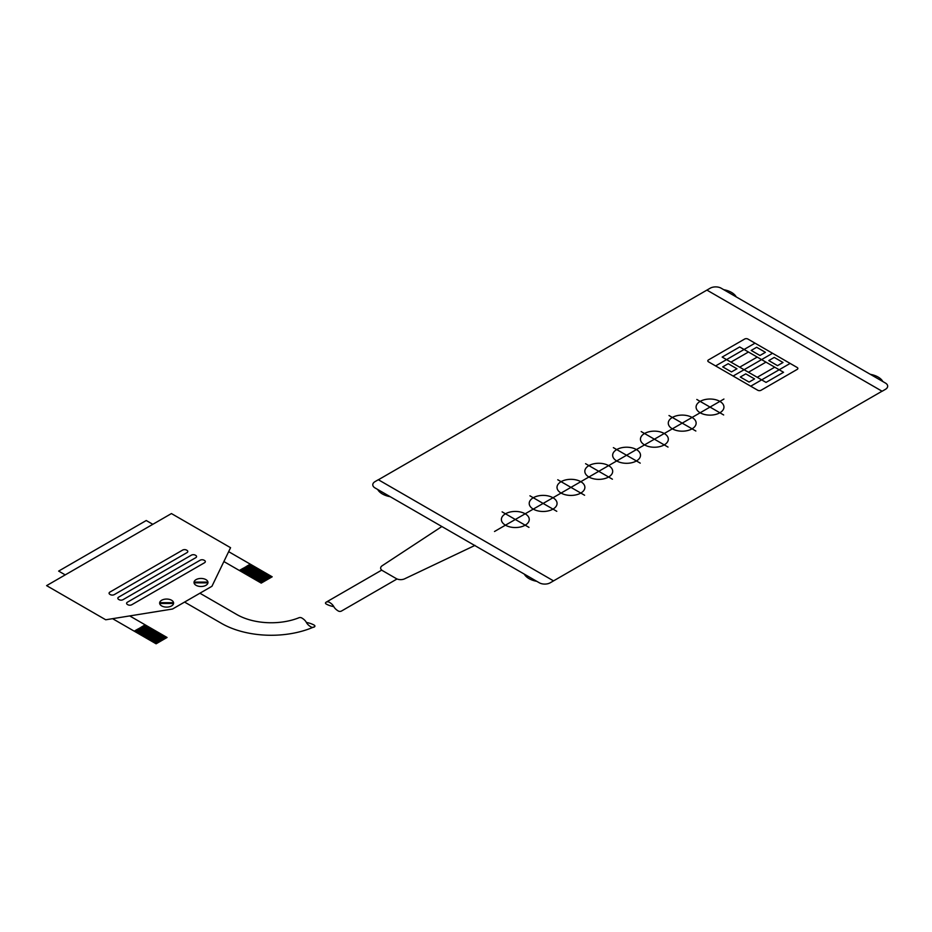 <?xml version="1.0" encoding="UTF-8"?>
<svg xmlns="http://www.w3.org/2000/svg" width="932" height="932" viewBox="0 0 932 932"><rect width="100%" height="100%" fill="white"/><g stroke="black" fill="none" stroke-linecap="round" stroke-linejoin="round"><path stroke-width="0.7" stroke-dasharray="4.66 3.5" d=""/><path stroke-width="1.4" d="M882.045 391.207L706.91 290.097L378.392 479.759L553.538 580.881L882.045 391.207M761.048 390.263L797.186 369.398A2.318 1.34 0 0 0 797.186 367.499L747.907 339.05A2.318 1.34 0 0 0 744.621 339.05L708.483 359.915A2.318 1.34 0 0 0 708.483 361.814L757.763 390.263A2.318 1.34 0 0 0 761.048 390.263M505.459 525.182A13.933 8.05 0 0 0 528.782 521.571A13.933 8.05 0 0 0 511.715 511.715A13.933 8.05 0 0 0 505.459 525.182M528.968 527.372L502.127 511.866M533.279 509.117A13.933 8.05 0 0 0 556.59 505.517A13.933 8.05 0 0 0 539.523 495.661A13.933 8.05 0 0 0 533.279 509.117M556.777 511.307L529.935 495.812M561.087 493.063A13.933 8.05 0 0 0 584.411 489.451A13.933 8.05 0 0 0 567.343 479.596A13.933 8.05 0 0 0 561.087 493.063M584.597 495.253L557.755 479.759M588.908 477.009A13.933 8.05 0 0 0 612.219 473.398A13.933 8.05 0 0 0 595.152 463.542A13.933 8.05 0 0 0 588.908 477.009M612.406 479.199L585.564 463.693M616.716 460.944A13.933 8.05 0 0 0 640.039 457.332A13.933 8.05 0 0 0 622.96 447.488A13.933 8.05 0 0 0 616.716 460.944M640.226 463.134L613.373 447.64M644.536 444.89A13.933 8.05 0 0 0 667.848 441.279A13.933 8.05 0 0 0 650.781 431.423A13.933 8.05 0 0 0 644.536 444.89M668.034 447.08L641.193 431.574M672.345 428.825A13.933 8.05 0 0 0 695.668 425.225A13.933 8.05 0 0 0 678.589 415.369A13.933 8.05 0 0 0 672.345 428.825M494.508 531.496L723.931 399.047M695.854 431.015L669.001 415.521M766.046 382.4L783.556 372.287L739.693 346.96L722.172 357.072L766.046 382.4M715.601 365.927L755.025 343.162M790.126 363.433L750.714 386.197M733.123 376.039L772.546 353.275M730.933 362.129L748.454 352.016M739.693 367.185L757.215 357.072M757.215 377.309L774.737 367.185M748.454 372.241L765.976 362.129M441.873 526.522L382.19 565.736A6.198 3.577 0 0 0 382.47 570.629L396.286 578.597A6.198 3.577 0 0 0 404.605 578.83L474.994 545.395M381.724 570.104L326.305 602.095M396.974 579.005L341.462 611.054A2.167 1.247 0 0 1 338.398 611.054A18.43 10.636 0 0 1 333.796 606.627A18.43 10.636 0 0 0 329.194 602.2A2.167 1.247 0 0 0 326.13 602.2A2.167 1.247 0 0 0 326.13 603.971A18.43 10.636 0 0 0 333.796 606.627M105.735 619.78L172.525 609.027L211.948 586.275L230.565 547.701L171.43 513.567L46.6 585.634L105.735 619.78M146.254 520.522L58.646 571.095L65.217 574.893L152.825 524.308L146.254 520.522M228.655 551.662L272.179 576.792L261.228 583.106L223.89 561.553M266.703 579.949L244.801 567.297M267.775 579.331L245.873 566.679M268.602 578.854L246.7 566.202M269.208 578.504L247.306 565.852M269.709 578.213L247.807 565.561M270.175 577.945L248.273 565.293M270.676 577.654L248.786 565.002M271.107 577.397L249.205 564.757M271.573 577.129L249.671 564.489M271.899 576.943L249.997 564.303M261.508 582.943L239.606 570.302M261.834 582.756L239.932 570.116M262.3 582.488L240.398 569.848M262.731 582.244L240.829 569.603M263.232 581.952L241.33 569.312M263.698 581.685L241.796 569.044M264.199 581.393L242.297 568.753M264.805 581.044L242.903 568.404M265.632 580.566L243.73 567.926M162.657 640.016L140.755 627.376M163.473 639.538L141.582 626.898M164.09 639.189L142.188 626.549M164.591 638.898L142.689 626.257M165.057 638.63L143.155 625.989M165.558 638.338L143.656 625.698M165.989 638.094L144.087 625.454M166.455 637.826L144.553 625.186M166.781 637.639L144.879 624.999M156.378 643.639L134.488 630.999M156.704 643.453L134.802 630.813M157.17 643.185L135.268 630.545M157.601 642.94L135.699 630.288M158.102 642.649L136.2 629.997M158.568 642.381L136.666 629.729M159.069 642.09L137.167 629.438M159.687 641.74L137.785 629.088M160.502 641.263L138.6 628.611M161.585 640.645L139.684 627.993M129.711 615.924L167.049 637.476L156.11 643.802L112.586 618.673M207.941 582.85L194.066 582.85M196.07 585.319A6.967 4.019 0 0 0 207.731 583.514A6.967 4.019 0 0 0 199.203 578.586A6.967 4.019 0 0 0 196.07 585.319M207.941 582.092L194.066 582.092M173.55 602.701L159.675 602.701M161.69 605.928A6.967 4.019 0 0 0 173.352 604.122A6.967 4.019 0 0 0 164.813 599.194A6.967 4.019 0 0 0 161.69 605.928M173.55 603.47L159.675 603.47M186.983 550.358L186.551 550.101A2.784 1.608 0 0 0 182.602 550.101L109.894 592.088A2.784 1.608 0 0 0 109.894 594.36L110.337 594.616A2.784 1.608 0 0 0 114.275 594.616L186.983 552.629A2.784 1.608 0 0 0 186.983 550.358M119.086 599.672A2.784 1.608 0 0 0 123.036 599.672L195.743 557.697A2.784 1.608 0 0 0 195.743 555.414L195.312 555.169A2.784 1.608 0 0 0 191.363 555.169L118.655 597.144A2.784 1.608 0 0 0 118.655 599.416L119.086 599.672M204.504 560.47L204.073 560.225A2.784 1.608 0 0 0 200.124 560.225L127.416 602.2A2.784 1.608 0 0 0 127.416 604.472L127.847 604.728A2.784 1.608 0 0 0 131.796 604.728L204.504 562.753A2.784 1.608 0 0 0 204.504 560.47M199.902 593.218L237.602 614.992M184.571 602.072L221.49 623.38A70.343 40.612 0 0 0 314.061 626.875M236.705 614.468A48.662 28.1 0 0 0 298.543 617.916A2.225 1.282 0 0 1 301.688 617.916A18.885 10.904 0 0 1 306.395 622.459A18.885 10.904 0 0 0 311.113 626.991A2.225 1.282 0 0 0 314.259 626.991A2.225 1.282 0 0 0 314.259 625.174A18.885 10.904 0 0 0 306.395 622.459M882.837 381.549A19.199 11.091 0 0 0 870.302 374.315M736.233 296.912A19.199 11.091 0 0 0 723.698 289.677M524.273 574.1A19.199 11.091 0 0 0 536.809 581.335M377.67 489.463A19.199 11.091 0 0 0 390.205 496.698M759.953 355.488L765.428 352.331L756.668 347.275L751.192 350.432L759.953 355.488M728.195 363.713L736.956 368.769L731.48 371.926L722.719 366.87L728.195 363.713M777.533 365.647L768.784 360.591L774.247 357.422L783.008 362.49L777.533 365.647M745.786 373.86L740.311 377.029L749.072 382.085L754.547 378.928L745.786 373.86M700.165 412.771A13.933 8.05 0 0 0 723.477 409.16A13.933 8.05 0 0 0 706.409 399.304A13.933 8.05 0 0 0 700.165 412.771M723.663 414.961L696.821 399.467M375.037 487.937L539.302 582.78A7.747 4.474 0 0 0 550.253 582.78L553.538 580.881L378.322 479.724L375.037 481.623A7.747 4.474 0 0 0 375.037 487.937M885.4 383.029L721.147 288.198A7.747 4.474 0 0 0 710.196 288.198L706.91 290.097L882.115 391.254L885.4 389.355A7.747 4.474 0 0 0 885.4 383.029"/></g></svg>
